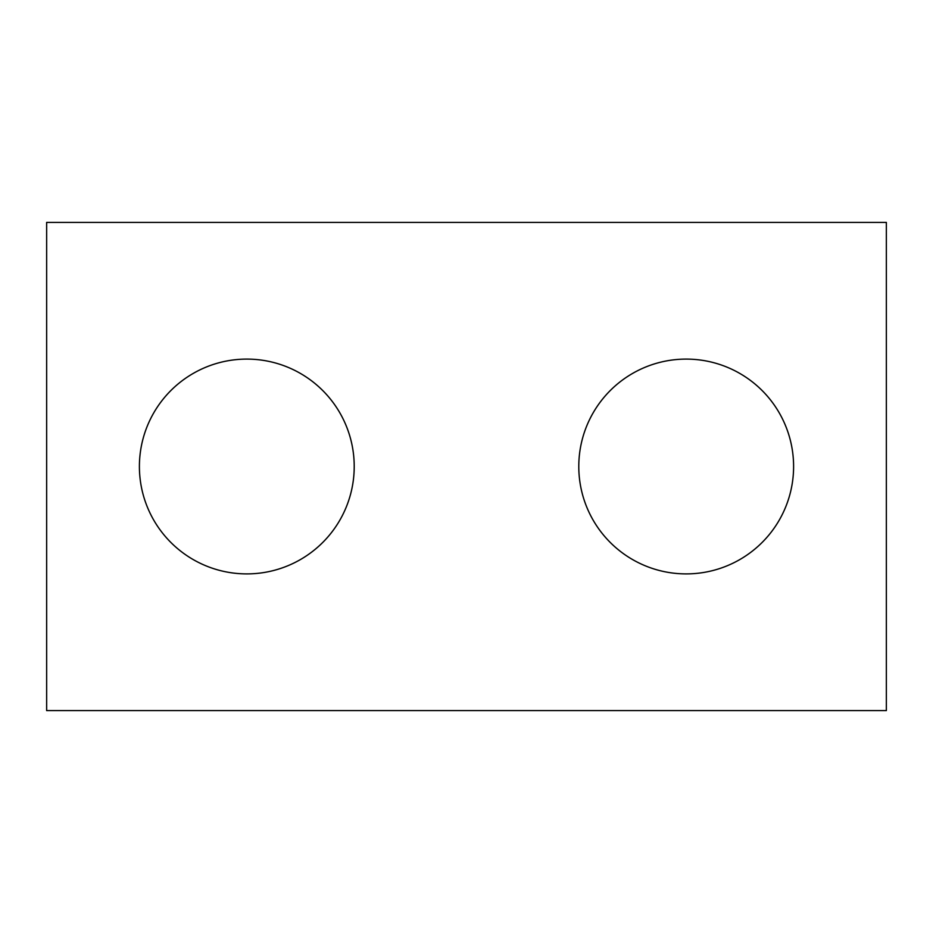 <?xml version="1.0" encoding="UTF-8"?>
<svg xmlns="http://www.w3.org/2000/svg" width="933" height="933" viewBox="0 0 933 933"><rect width="100%" height="100%" fill="white"/><g stroke="black" fill="none" stroke-linecap="round" stroke-linejoin="round"><path stroke-width="1.4" d="M886.35 710.596L46.65 710.596L46.65 222.404L886.35 222.404L886.35 710.596M354.213 466.5A107.4 107.4 0 0 0 246.813 359.1A107.4 107.4 0 0 0 139.402 466.5A107.4 107.4 0 0 0 246.813 573.9A107.4 107.4 0 0 0 354.213 466.5M793.598 466.5A107.4 107.4 0 0 0 686.187 359.1A107.4 107.4 0 0 0 578.787 466.5A107.4 107.4 0 0 0 686.187 573.9A107.4 107.4 0 0 0 793.598 466.5"/></g></svg>

